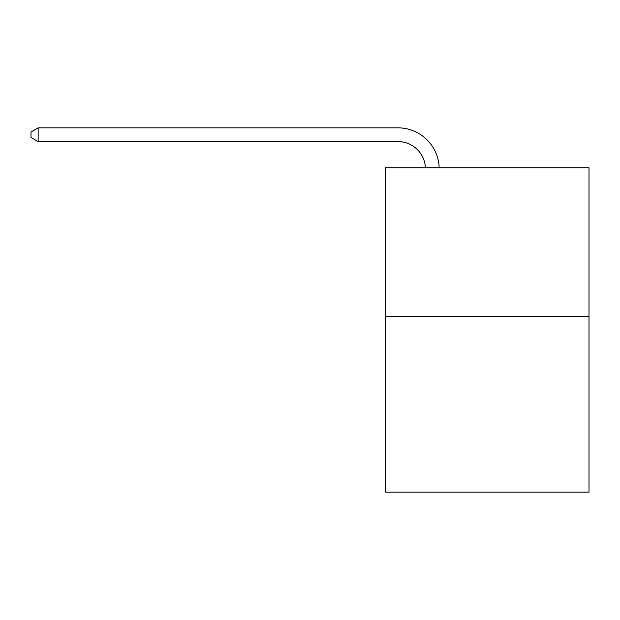 <?xml version="1.0" encoding="UTF-8"?>
<svg xmlns="http://www.w3.org/2000/svg" width="620" height="620" viewBox="0 0 620 620"><rect width="100%" height="100%" fill="white"/><g stroke="black" fill="none" stroke-linecap="round" stroke-linejoin="round"><path stroke-width="0.93" d="M589 316.239L589 167.803L385.594 167.803L385.594 492.164L589 492.164L589 316.239L385.594 316.239M425.421 167.803A27.489 27.489 0 0 0 397.963 141.585A27.489 27.489 0 0 1 425.421 167.803A27.489 27.489 0 0 0 397.963 141.585A27.489 27.489 0 0 1 425.421 167.803A27.489 27.489 0 0 0 397.963 141.585A27.489 27.489 0 0 1 425.421 167.803A27.489 27.489 0 0 0 397.963 141.585A27.489 27.489 0 0 1 425.421 167.803A27.489 27.489 0 0 0 397.963 141.585A27.489 27.489 0 0 1 425.421 167.803A27.489 27.489 0 0 0 397.963 141.585A27.489 27.489 0 0 1 425.421 167.803A27.489 27.489 0 0 0 397.963 141.585A27.489 27.489 0 0 1 425.421 167.803A27.489 27.489 0 0 0 397.963 141.585A27.489 27.489 0 0 1 425.421 167.803A27.489 27.489 0 0 0 397.963 141.585A27.489 27.489 0 0 1 425.421 167.803A27.489 27.489 0 0 0 397.963 141.585A27.489 27.489 0 0 1 425.421 167.803A27.489 27.489 0 0 0 397.963 141.585A27.489 27.489 0 0 1 425.421 167.803A27.489 27.489 0 0 0 397.963 141.585A27.489 27.489 0 0 1 425.421 167.803A27.489 27.489 0 0 0 397.963 141.585A27.489 27.489 0 0 1 425.421 167.803A27.489 27.489 0 0 0 397.963 141.585A27.489 27.489 0 0 1 425.421 167.803A27.489 27.489 0 0 0 397.963 141.585A27.489 27.489 0 0 1 425.421 167.803A27.489 27.489 0 0 0 397.963 141.585A27.489 27.489 0 0 1 425.421 167.803A27.489 27.489 0 0 0 397.963 141.585A27.489 27.489 0 0 1 425.421 167.803A27.489 27.489 0 0 0 397.963 141.585A27.489 27.489 0 0 1 425.421 167.803A27.489 27.489 0 0 0 397.963 141.585A27.489 27.489 0 0 1 425.421 167.803A27.489 27.489 0 0 0 397.963 141.585A27.489 27.489 0 0 1 425.421 167.803A27.489 27.489 0 0 0 397.963 141.585A27.489 27.489 0 0 1 425.421 167.803A27.489 27.489 0 0 0 397.963 141.585A27.489 27.489 0 0 1 425.421 167.803A27.489 27.489 0 0 0 397.963 141.585A27.489 27.489 0 0 1 425.421 167.803A27.489 27.489 0 0 0 397.963 141.585A27.489 27.489 0 0 1 425.421 167.803A27.489 27.489 0 0 0 397.963 141.585A27.489 27.489 0 0 1 425.421 167.803A27.489 27.489 0 0 0 397.963 141.585A27.489 27.489 0 0 1 425.421 167.803A27.489 27.489 0 0 0 397.963 141.585L38.145 141.585L31 137.462L31 131.959L38.145 127.836L397.963 127.836A41.23 41.23 0 0 1 439.169 167.803M38.145 127.836L397.963 127.836L38.145 127.836L397.963 127.836L38.145 127.836L397.963 127.836L38.145 127.836L397.963 127.836L38.145 127.836L397.963 127.836L38.145 127.836L397.963 127.836L38.145 127.836L397.963 127.836L38.145 127.836L397.963 127.836L38.145 127.836L397.963 127.836L38.145 127.836L397.963 127.836L38.145 127.836L397.963 127.836L38.145 127.836L397.963 127.836L38.145 127.836L397.963 127.836L38.145 127.836L397.963 127.836L38.145 127.836L397.963 127.836L38.145 127.836L397.963 127.836L38.145 127.836L397.963 127.836L38.145 127.836L397.963 127.836L38.145 127.836L397.963 127.836L38.145 127.836L397.963 127.836L38.145 127.836L397.963 127.836L38.145 127.836L397.963 127.836L38.145 127.836L397.963 127.836L38.145 127.836L397.963 127.836L38.145 127.836L397.963 127.836L38.145 127.836L397.963 127.836L38.145 127.836L38.145 141.585"/></g></svg>

